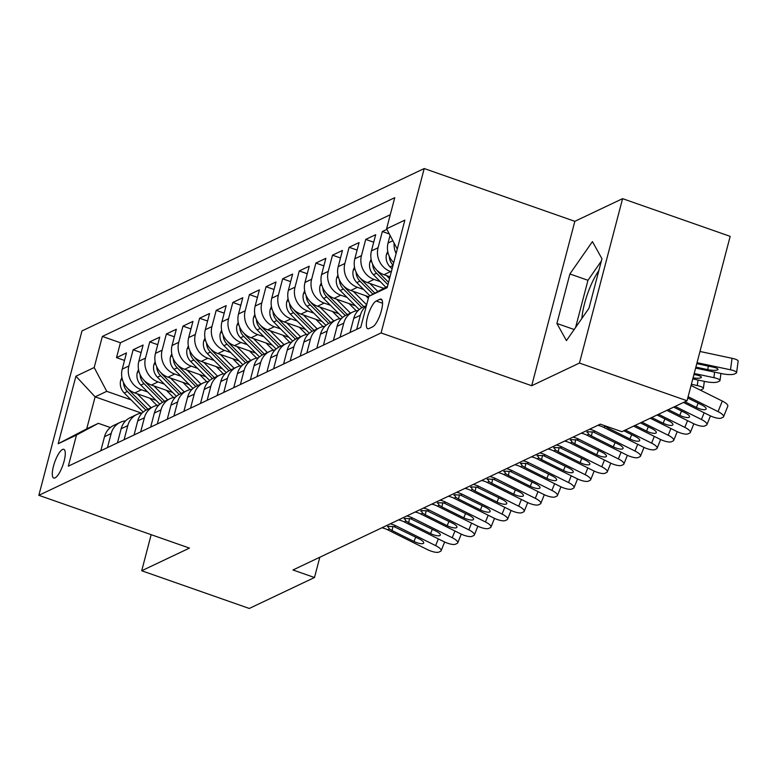 <?xml version="1.0" encoding="UTF-8"?>
<svg xmlns="http://www.w3.org/2000/svg" width="777" height="777" viewBox="0 0 777 777"><rect width="100%" height="100%" fill="white"/><g stroke="black" fill="none" stroke-linecap="round" stroke-linejoin="round"><path stroke-width="1.17" d="M55.05 477.904A15.229 4.351 -70.7 0 0 63.539 463.141A15.229 4.351 -70.7 0 0 63.821 449.32A15.229 4.351 -70.7 0 0 62.519 449.475A15.229 4.351 -70.7 0 0 54.031 464.238A15.229 4.351 -70.7 0 0 53.749 478.059A15.229 4.351 -70.7 0 0 55.05 477.904M424.213 168.541L81.983 330.924L38.85 495.318L381.089 332.945L424.213 168.541L574.834 221.319L531.701 385.722L579.467 363.053L622.591 198.659L574.834 221.319M622.591 198.659L730.176 236.354L687.053 400.757L579.467 363.053M581.847 318.492A37.111 10.596 109.3 0 1 598.863 270.561M386.888 229.37L382.333 231.527L389.316 233.974M389.996 276.806L383.984 274.699A19.027 17.55 64.6 0 1 371.435 250.893L375.689 234.683L365.724 239.413L373.718 242.21M383.78 288.335L367.375 282.585A19.027 17.55 64.6 0 1 354.827 258.78L359.081 242.56L349.106 247.29L357.099 250.087M368.754 296.775L350.757 290.462A19.027 17.55 64.6 0 1 338.209 266.666L342.463 250.447L332.498 255.177L340.491 257.974M355.4 305.798L334.149 298.349A19.027 17.55 64.6 0 1 321.6 274.543L325.854 258.323L315.88 263.053L323.873 265.86M338.782 313.675L317.531 306.235A19.027 17.55 64.6 0 1 304.982 282.43L309.236 266.21L299.271 270.94L307.265 273.737M322.173 321.561L300.922 314.112A19.027 17.55 64.6 0 1 288.374 290.307L292.628 274.087L282.653 278.817L290.647 281.624M305.555 329.438L284.304 321.999A19.027 17.55 64.6 0 1 271.756 298.193L276.01 281.973L266.045 286.703L274.038 289.5M288.937 337.325L267.696 329.875A19.027 17.55 64.6 0 1 255.147 306.07L259.401 289.86L249.427 294.59L257.42 297.387M272.329 345.202L251.078 337.762A19.027 17.55 64.6 0 1 238.529 313.957L242.783 297.737L232.818 302.467L240.812 305.264M255.711 353.088L234.469 345.639A19.027 17.55 64.6 0 1 221.921 321.843L226.175 305.623L216.2 310.353L224.194 313.15M239.102 360.975L217.851 353.525A19.027 17.55 64.6 0 1 205.303 329.72L209.557 313.5L199.592 318.23L207.585 321.037M222.484 368.852L201.243 361.412A19.027 17.55 64.6 0 1 188.685 337.606L192.949 321.387L182.974 326.117L190.967 328.914M205.876 376.738L184.625 369.289A19.027 17.55 64.6 0 1 172.076 345.483L176.33 329.263L166.365 333.993L174.359 336.8M189.258 384.615L168.017 377.175A19.027 17.55 64.6 0 1 155.458 353.37L159.722 337.15L149.747 341.88L157.741 344.677M172.649 392.502L151.398 385.052A19.027 17.55 64.6 0 1 138.85 361.247L143.104 345.037L133.139 349.767L141.132 352.564M687.053 400.757L621.843 431.691L600.32 424.155L292.978 569.978L314.491 577.515L319.813 557.245M379.885 299.281L376.223 301.02A14.753 4.215 -70.7 0 0 368.007 315.326A14.753 4.215 -70.7 0 0 367.735 328.71A14.753 4.215 -70.7 0 0 368.997 328.564L372.649 326.835A14.753 4.215 -70.7 0 0 380.876 312.529A14.753 4.215 -70.7 0 0 381.148 299.135A14.753 4.215 -70.7 0 0 379.885 299.281L382.041 300.039M141.424 413.082L95.115 396.853L86.723 428.846L98.349 423.329L76.476 435.062L68.318 466.171L360.713 327.438L368.871 296.338L387.49 286.344M76.476 435.062L58.197 443.735L75.923 376.204L94.192 367.531L102.35 336.431L394.745 197.698L386.587 228.797L404.866 220.124L387.15 287.665L368.871 296.338M147.679 391.977L141.433 389.782A19.027 17.55 -115.4 0 1 128.885 365.977L133.139 349.767M156.031 400.378L134.79 392.939L141.433 389.782M164.297 384.091L158.042 381.905A19.027 17.55 -115.4 0 1 145.493 358.1L149.747 341.88M180.905 376.214L174.66 374.019A19.027 17.55 -115.4 0 1 162.111 350.213L166.365 333.993M197.523 368.327L191.268 366.142A19.027 17.55 -115.4 0 1 178.72 342.336L182.974 326.117M214.131 360.441L207.886 358.255A19.027 17.55 -115.4 0 1 195.338 334.45L199.592 318.23M230.75 352.564L224.495 350.369A19.027 17.55 -115.4 0 1 211.946 326.563L216.2 310.353M247.358 344.677L241.113 342.492A19.027 17.55 -115.4 0 1 228.564 318.687L232.818 302.467M263.976 336.8L257.721 334.605A19.027 17.55 -115.4 0 1 245.173 310.8L249.427 294.59M280.584 328.914L274.339 326.728A19.027 17.55 -115.4 0 1 261.791 302.923L266.045 286.703M297.202 321.037L290.948 318.842A19.027 17.55 -115.4 0 1 278.399 295.037L282.653 278.817M313.811 313.15L307.566 310.965A19.027 17.55 -115.4 0 1 295.017 287.16L299.271 270.94M330.429 305.264L324.184 303.079A19.027 17.55 -115.4 0 1 311.626 279.273L315.88 263.053M347.037 297.387L340.792 295.192A19.027 17.55 -115.4 0 1 328.244 271.387L332.498 255.177M363.655 289.5L357.41 287.315A19.027 17.55 -115.4 0 1 344.852 263.51L349.106 247.29M380.264 281.624L374.019 279.429A19.027 17.55 -115.4 0 1 361.47 255.623L365.724 239.413M391.317 271.785L390.637 271.552A19.027 17.55 -115.4 0 1 378.078 247.746L382.333 231.527M393.725 262.577A19.027 17.55 -115.4 0 1 388.053 243.016L390.054 235.373M396.105 253.525A19.027 17.55 -115.4 0 1 394.143 243.123M390.287 214.724L120.425 342.764L116.521 357.643L124.514 360.441M134.79 392.939A19.027 17.55 64.6 0 1 122.232 369.133L126.486 352.913L116.521 357.643M356.672 329.361L360.363 315.277A19.027 17.55 -115.4 0 1 366.326 306.041M366.462 305.526L362.772 307.274A19.027 17.55 64.6 0 0 353.72 318.434L350.029 332.507M340.054 337.237L343.755 323.164A19.027 17.55 -115.4 0 1 352.807 312.004A19.027 17.55 -115.4 0 1 358.207 310.509M352.807 312.004L346.163 315.151A19.027 17.55 64.6 0 0 337.101 326.321L333.411 340.394M323.446 345.124L327.136 331.051A19.027 17.55 -115.4 0 1 336.188 319.881A19.027 17.55 -115.4 0 1 341.589 318.385M336.188 319.881L329.545 323.038A19.027 17.55 64.6 0 0 320.493 334.197L316.802 348.271M306.828 353.001L310.528 338.927A19.027 17.55 -115.4 0 1 319.58 327.768A19.027 17.55 -115.4 0 1 324.98 326.272M319.58 327.768L312.937 330.915A19.027 17.55 64.6 0 0 303.875 342.084L300.184 356.157M290.219 360.887L293.91 346.814A19.027 17.55 -115.4 0 1 302.962 335.645A19.027 17.55 -115.4 0 1 308.362 334.159M302.962 335.645L296.319 338.801A19.027 17.55 64.6 0 0 287.267 349.961L283.576 364.034M273.601 368.764L277.302 354.691A19.027 17.55 -115.4 0 1 286.354 343.531A19.027 17.55 -115.4 0 1 291.754 342.035M286.354 343.531L279.71 346.688A19.027 17.55 64.6 0 0 270.649 357.847L266.958 371.921M256.993 376.651L260.683 362.577A19.027 17.55 -115.4 0 1 269.736 351.418A19.027 17.55 -115.4 0 1 275.136 349.922M269.736 351.418L263.092 354.565A19.027 17.55 64.6 0 0 254.04 365.724L250.349 379.807M240.375 384.537L244.075 370.454A19.027 17.55 -115.4 0 1 253.127 359.295A19.027 17.55 -115.4 0 1 258.527 357.799M253.127 359.295L246.484 362.451A19.027 17.55 64.6 0 0 237.422 373.611L233.731 387.684M223.766 392.414L227.457 378.341A19.027 17.55 -115.4 0 1 236.509 367.181A19.027 17.55 -115.4 0 1 241.909 365.685M236.509 367.181L229.866 370.328A19.027 17.55 64.6 0 0 220.814 381.497L217.123 395.571M207.148 400.301L210.839 386.227A19.027 17.55 -115.4 0 1 219.901 375.058A19.027 17.55 -115.4 0 1 225.301 373.562M219.901 375.058L213.257 378.214A19.027 17.55 64.6 0 0 204.196 389.374L200.505 403.448M190.54 408.178L194.231 394.104A19.027 17.55 -115.4 0 1 203.283 382.944A19.027 17.55 -115.4 0 1 208.683 381.449M203.283 382.944L196.639 386.091A19.027 17.55 64.6 0 0 187.587 397.261L183.896 411.334M173.922 416.064L177.612 401.991A19.027 17.55 -115.4 0 1 186.674 390.821A19.027 17.55 -115.4 0 1 192.065 389.335M186.674 390.821L180.031 393.978A19.027 17.55 64.6 0 0 170.969 405.138L167.278 419.211M157.313 423.941L161.004 409.867A19.027 17.55 -115.4 0 1 170.056 398.708A19.027 17.55 -115.4 0 1 175.456 397.212M170.056 398.708L163.413 401.864A19.027 17.55 64.6 0 0 154.361 413.024L150.67 427.097M140.695 431.827L144.386 417.754A19.027 17.55 -115.4 0 1 153.448 406.594A19.027 17.55 -115.4 0 1 158.838 405.099M153.448 406.594L146.804 409.741A19.027 17.55 64.6 0 0 137.743 420.901L134.052 434.984M124.087 439.714L127.778 425.631A19.027 17.55 -115.4 0 1 136.83 414.471A19.027 17.55 -115.4 0 1 142.23 412.975M136.83 414.471L130.186 417.628A19.027 17.55 64.6 0 0 121.134 428.787L117.444 442.861M107.469 447.591L111.16 433.517A19.027 17.55 -115.4 0 1 120.221 422.358A19.027 17.55 -115.4 0 1 125.612 420.862M120.221 422.358L113.568 425.505A19.027 17.55 64.6 0 0 104.516 436.674L100.825 450.747M98.349 423.329L110.353 427.525M151.165 534.673L141.705 570.755L249.281 608.459L314.491 577.515M141.705 570.755L189.462 548.096L38.85 495.318M531.701 385.722L381.089 332.945M131.07 399.854L106.74 391.336L95.115 396.853L75.923 376.204M397.27 249.067L386.587 228.797M120.425 342.764L102.35 336.431M94.192 367.531L106.74 391.336M58.197 443.735L86.723 428.846M592.424 241.598L569.891 273.96L556.905 323.465L566.443 340.617L588.966 308.255L601.961 258.741L592.424 241.598M601.349 261.062L587.966 280.293L575.592 327.476M574.174 329.516L556.905 323.465M587.966 280.293L569.891 273.96M688.111 396.697L718.055 411.606L722.299 401.058A9.518 2.797 21.9 0 1 727.806 406.186L723.562 416.734A9.518 2.797 -158.1 0 0 718.055 411.606M691.054 385.509L722.299 401.058M683.459 402.457L709.751 415.549A9.518 2.797 -158.1 0 0 721.318 418.075L722.979 417.288A9.518 2.797 -158.1 0 0 723.562 416.734M687.771 397.989L701.718 404.924A7.615 2.244 21.9 0 1 706.118 409.032A7.615 2.244 21.9 0 1 705.652 409.469A7.615 2.244 21.9 0 1 696.396 407.449L698.134 403.146M684.955 401.748L696.396 407.449M695.619 368.084L722.192 373.727A9.518 2.117 -172.4 0 0 734.343 374.028L736.004 373.242A9.518 2.117 -172.4 0 0 736.606 372.63A9.518 2.117 -172.4 0 0 730.497 369.794L732.041 358.294A9.518 2.117 7.6 0 1 738.15 361.14L736.606 372.63M697.037 362.674L730.497 369.794M699.98 351.476L732.041 358.294M695.871 367.103L707.789 369.638A7.615 1.7 7.6 0 0 717.511 369.881A7.615 1.7 7.6 0 0 717.997 369.396A7.615 1.7 7.6 0 0 713.111 367.123L696.784 363.646M675.145 406.4L701.446 419.493L704.147 412.762M666.841 410.343L693.133 423.436A9.518 2.797 -158.1 0 0 704.7 425.961L706.361 425.174A9.518 2.797 -158.1 0 0 706.944 424.621A9.518 2.797 -158.1 0 0 701.446 419.493M673.659 407.109L685.1 412.81A7.615 2.244 21.9 0 1 689.51 416.909A7.615 2.244 21.9 0 1 689.044 417.356A7.615 2.244 21.9 0 1 679.788 415.336L681.516 411.023M668.337 409.634L679.788 415.336M658.537 414.287L684.828 427.369L687.538 420.639M650.232 418.22L676.524 431.313A9.518 2.797 -158.1 0 0 688.092 433.848L689.753 433.051A9.518 2.797 -158.1 0 0 690.335 432.498A9.518 2.797 -158.1 0 0 684.828 427.369M657.041 414.996L668.492 420.697A7.615 2.244 21.9 0 1 672.892 424.796A7.615 2.244 21.9 0 1 672.426 425.242A7.615 2.244 21.9 0 1 663.169 423.212L664.908 418.91M651.728 417.511L663.169 423.212M641.919 422.164L668.21 435.256L670.92 428.525M633.614 426.107L659.906 439.199A9.518 2.797 -158.1 0 0 671.474 441.724L673.135 440.938A9.518 2.797 -158.1 0 0 673.717 440.384A9.518 2.797 -158.1 0 0 668.21 435.256M640.423 422.873L651.874 428.574A7.615 2.244 21.9 0 1 656.283 432.672A7.615 2.244 21.9 0 1 655.817 433.119A7.615 2.244 21.9 0 1 646.561 431.099L648.29 426.787M635.11 425.398L646.561 431.099M625.31 430.05L651.602 443.143L654.302 436.412M597.853 425.32A23.786 21.941 -115.4 0 1 603.496 427.263L643.298 447.076A9.518 2.797 -158.1 0 0 654.865 449.611L656.526 448.824A9.518 2.797 -158.1 0 0 657.109 448.261A9.518 2.797 -158.1 0 0 651.602 443.143M623.814 430.759L635.265 436.46A7.615 2.244 21.9 0 1 639.665 440.559A7.615 2.244 21.9 0 1 639.199 441.006A7.615 2.244 21.9 0 1 629.943 438.976L631.682 434.673M608.294 426.952L608.061 428.078L629.943 438.976M608.061 428.078L604.156 425.495M387.733 251.311L386.47 254.37A12.607 11.626 64.6 0 0 390.054 266.861L392.074 268.9M692.783 378.894L705.574 381.614A9.518 2.117 -172.4 0 0 717.734 381.915L719.395 381.128A9.518 2.117 -172.4 0 0 719.997 380.516A9.518 2.117 -172.4 0 0 713.888 377.671L714.626 372.125M694.201 373.484L713.888 377.671M693.055 377.865A7.615 1.7 7.6 0 0 700.903 377.768A7.615 1.7 7.6 0 0 701.378 377.272A7.615 1.7 7.6 0 0 696.493 375L693.948 374.456M389.326 256.4L389.287 256.391A12.607 11.626 64.6 0 0 393.045 265.2M371.115 259.197L369.862 262.247A12.607 11.626 64.6 0 0 373.436 274.747L385.839 287.228M386.49 275.573L389.52 278.632M691.365 384.294L697.27 385.557L698.018 380.002M372.707 264.287L372.669 264.267A12.607 11.626 64.6 0 0 376.592 273.251L387.937 284.664M697.27 385.557A9.518 2.117 -172.4 0 1 703.379 388.393A9.518 2.117 -172.4 0 1 702.777 389.005L701.116 389.801A9.518 2.117 -172.4 0 1 700.242 390.083M388.549 282.323L378.584 272.3A12.607 11.626 -115.4 0 1 376.942 270.279M354.506 267.074L353.244 270.134A12.607 11.626 64.6 0 0 356.828 282.624L369.901 295.784M369.871 283.459L377.865 291.511M382.323 287.82L383.168 288.665M356.099 272.164L356.06 272.154A12.607 11.626 64.6 0 0 359.984 281.128L372.931 294.162M374.844 293.133L361.975 280.186A12.607 11.626 -115.4 0 1 360.324 278.166M337.888 274.961L336.635 278.011A12.607 11.626 64.6 0 0 340.209 290.511L359.178 309.605M353.263 291.346L366.647 304.817M365.714 295.707L368.347 298.349M339.481 280.05L339.442 280.031A12.607 11.626 64.6 0 0 343.366 289.015L361.936 307.702M363.908 306.73L345.357 288.063A12.607 11.626 -115.4 0 1 343.716 286.053M589.549 429.263A23.786 21.941 -115.4 0 1 595.192 431.206L634.984 451.019L637.694 444.289M581.245 433.207A23.786 21.941 -115.4 0 1 586.888 435.149L626.68 454.963A9.518 2.797 -158.1 0 0 638.247 457.488L639.908 456.701A9.518 2.797 -158.1 0 0 640.491 456.148A9.518 2.797 -158.1 0 0 634.984 451.019M592.336 431.75L591.443 435.965L588.675 434.294L587.325 431.711L593.405 432.051L618.647 444.337A7.615 2.244 21.9 0 1 623.057 448.436A7.615 2.244 21.9 0 1 622.591 448.883A7.615 2.244 21.9 0 1 613.335 446.862L615.063 442.55M591.443 435.965L613.335 446.862M586.849 432.206L587.325 431.711M321.28 282.838L320.017 285.897A12.607 11.626 64.6 0 0 323.601 298.397L342.57 317.482M336.645 299.223L350.446 313.121M349.096 303.593L356.284 310.81M322.873 287.927L322.834 287.917A12.607 11.626 64.6 0 0 326.758 296.892L345.318 315.579M347.29 314.617L328.749 295.95A12.607 11.626 -115.4 0 1 327.098 293.929M572.94 437.15A23.786 21.941 -115.4 0 1 578.574 439.092L618.375 458.906L621.076 452.175M564.626 441.093A23.786 21.941 -115.4 0 1 570.269 443.026L610.071 462.839A9.518 2.797 -158.1 0 0 621.639 465.374L623.3 464.588A9.518 2.797 -158.1 0 0 623.882 464.024A9.518 2.797 -158.1 0 0 618.375 458.906M575.718 439.627L574.834 443.842L572.057 442.181L570.716 439.597L576.787 439.937L602.039 452.224A7.615 2.244 21.9 0 1 606.439 456.322A7.615 2.244 21.9 0 1 605.973 456.769A7.615 2.244 21.9 0 1 596.717 454.749L598.455 450.437M574.834 443.842L596.717 454.749M570.24 440.083L570.716 439.597M304.662 290.724L303.409 293.774A12.607 11.626 64.6 0 0 306.983 306.274L325.952 325.369M320.027 307.109L333.838 320.998M332.488 311.47L339.666 318.696M306.255 295.814L306.216 295.794A12.607 11.626 64.6 0 0 310.14 304.778L328.71 323.465M330.681 322.504L312.131 303.836A12.607 11.626 -115.4 0 1 310.489 301.816M556.322 445.027A23.786 21.941 -115.4 0 1 561.965 446.969L601.757 466.783L604.467 460.052M548.018 448.97A23.786 21.941 -115.4 0 1 553.661 450.913L593.453 470.726A9.518 2.797 -158.1 0 0 605.021 473.251L606.682 472.465A9.518 2.797 -158.1 0 0 607.264 471.911A9.518 2.797 -158.1 0 0 601.757 466.783M559.11 447.513L558.216 451.728L555.448 450.068L554.098 447.484L560.178 447.824L585.421 460.101A7.615 2.244 21.9 0 1 589.83 464.209A7.615 2.244 21.9 0 1 589.364 464.646A7.615 2.244 21.9 0 1 580.108 462.626L581.837 458.323M558.216 451.728L580.108 462.626M553.622 447.97L554.098 447.484M288.053 298.611L286.791 301.661A12.607 11.626 64.6 0 0 290.375 314.161L309.343 333.246M303.418 314.986L317.22 328.885M315.87 319.357L323.047 326.573M289.646 303.69L289.607 303.681A12.607 11.626 64.6 0 0 293.531 312.665L312.092 331.352M314.063 330.38L295.522 311.713A12.607 11.626 -115.4 0 1 293.871 309.693M539.714 452.913A23.786 21.941 -115.4 0 1 545.347 454.856L585.149 474.669L587.849 467.939M531.4 456.857A23.786 21.941 -115.4 0 1 537.043 458.799L576.845 478.613A9.518 2.797 -158.1 0 0 588.412 481.138L590.073 480.351A9.518 2.797 -158.1 0 0 590.656 479.797A9.518 2.797 -158.1 0 0 585.149 474.669M542.492 455.4L541.608 459.615L538.83 457.944L537.49 455.361L543.56 455.701L568.813 467.987A7.615 2.244 21.9 0 1 573.212 472.086A7.615 2.244 21.9 0 1 572.746 472.533A7.615 2.244 21.9 0 1 563.49 470.512L565.229 466.2M541.608 459.615L563.49 470.512M537.014 455.846L537.49 455.361M271.435 306.488L270.182 309.547A12.607 11.626 64.6 0 0 273.757 322.037L292.725 341.132M286.8 322.873L300.612 336.762M299.262 327.234L306.439 334.46M273.028 311.577L272.989 311.567A12.607 11.626 64.6 0 0 276.913 320.542L295.483 339.228M297.455 338.267L278.904 319.6A12.607 11.626 -115.4 0 1 277.263 317.579M523.096 460.79A23.786 21.941 -115.4 0 1 528.739 462.733L568.531 482.546L571.241 475.815M514.792 464.733A23.786 21.941 -115.4 0 1 520.435 466.676L560.227 486.489A9.518 2.797 -158.1 0 0 571.794 489.024L573.455 488.228A9.518 2.797 -158.1 0 0 574.038 487.674A9.518 2.797 -158.1 0 0 568.531 482.546M525.883 463.277L524.99 467.492L522.222 465.831L520.872 463.247L526.952 463.587L552.194 475.874A7.615 2.244 21.9 0 1 556.604 479.972A7.615 2.244 21.9 0 1 556.138 480.419A7.615 2.244 21.9 0 1 546.882 478.389L548.611 474.087M524.99 467.492L546.882 478.389M520.396 463.733L520.872 463.247M254.827 314.374L253.564 317.424A12.607 11.626 64.6 0 0 257.148 329.924L276.117 349.019M270.192 330.749L283.993 344.648M282.643 335.12L289.821 342.346M256.42 319.464L256.381 319.444A12.607 11.626 64.6 0 0 260.305 328.428L278.865 347.115M280.837 346.144L262.296 327.476A12.607 11.626 -115.4 0 1 260.645 325.456M506.487 468.677A23.786 21.941 -115.4 0 1 512.121 470.619L551.923 490.433L554.623 483.702M498.174 472.62A23.786 21.941 -115.4 0 1 503.817 474.562L543.618 494.376A9.518 2.797 -158.1 0 0 555.186 496.901L556.847 496.114A9.518 2.797 -158.1 0 0 557.43 495.561A9.518 2.797 -158.1 0 0 551.923 490.433M509.265 471.163L508.381 475.378L505.604 473.708L504.263 471.124L510.334 471.464L535.586 483.75A7.615 2.244 21.9 0 1 539.986 487.849A7.615 2.244 21.9 0 1 539.52 488.296A7.615 2.244 21.9 0 1 530.264 486.276L531.992 481.963M508.381 475.378L530.264 486.276M503.787 471.62L504.263 471.124M238.209 322.251L236.956 325.31A12.607 11.626 64.6 0 0 240.53 337.801L259.499 356.896M253.574 338.636L267.385 352.535M266.035 342.997L273.213 350.223M239.802 327.34L239.763 327.331A12.607 11.626 64.6 0 0 243.687 336.305L262.257 354.992M264.229 354.03L245.678 335.363A12.607 11.626 -115.4 0 1 244.027 333.343M489.869 476.563A23.786 21.941 -115.4 0 1 495.512 478.496L535.304 498.319L538.014 491.588M481.565 480.497A23.786 21.941 -115.4 0 1 487.208 482.439L527 502.253A9.518 2.797 -158.1 0 0 538.568 504.788L540.229 504.001A9.518 2.797 -158.1 0 0 540.811 503.438A9.518 2.797 -158.1 0 0 535.304 498.319M492.657 479.04L491.763 483.255L488.995 481.594L487.645 479.011L493.725 479.351L518.968 491.637A7.615 2.244 21.9 0 1 523.377 495.736A7.615 2.244 21.9 0 1 522.911 496.182A7.615 2.244 21.9 0 1 513.655 494.153L515.384 489.85M491.763 483.255L513.655 494.153M487.169 479.496L487.645 479.011M221.6 330.138L220.338 333.187A12.607 11.626 64.6 0 0 223.912 345.687L242.89 364.782M236.966 346.523L250.767 360.411M249.417 350.883L256.595 358.11M223.193 335.227L223.154 335.208A12.607 11.626 64.6 0 0 227.069 344.192L245.639 362.878M247.61 361.907L229.069 343.24A12.607 11.626 -115.4 0 1 227.418 341.229M473.261 484.44A23.786 21.941 -115.4 0 1 478.894 486.383L518.696 506.196L521.396 499.465M464.947 488.383A23.786 21.941 -115.4 0 1 470.59 490.326L510.392 510.139A9.518 2.797 -158.1 0 0 521.959 512.665L523.62 511.878A9.518 2.797 -158.1 0 0 524.203 511.324A9.518 2.797 -158.1 0 0 518.696 506.196M476.039 486.926L475.145 491.142L472.377 489.471L471.037 486.888L477.107 487.228L502.36 499.514A7.615 2.244 21.9 0 1 506.759 503.613A7.615 2.244 21.9 0 1 506.293 504.059A7.615 2.244 21.9 0 1 497.037 502.039L498.766 497.727M475.145 491.142L497.037 502.039M470.561 487.383L471.037 486.888M204.982 338.014L203.729 341.074A12.607 11.626 64.6 0 0 207.304 353.574L226.272 372.659M220.347 354.399L234.159 368.298M232.809 358.76L239.986 365.986M206.575 343.104L206.536 343.094A12.607 11.626 64.6 0 0 210.46 352.068L229.03 370.755M231.002 369.794L212.451 351.126A12.607 11.626 -115.4 0 1 210.8 349.106M456.643 492.327A23.786 21.941 -115.4 0 1 462.286 494.269L502.078 514.083L504.788 507.352M448.339 496.27A23.786 21.941 -115.4 0 1 453.982 498.203L493.774 518.016A9.518 2.797 -158.1 0 0 505.341 520.551L507.002 519.764A9.518 2.797 -158.1 0 0 507.585 519.201A9.518 2.797 -158.1 0 0 502.078 514.083M459.43 494.803L458.537 499.019L455.769 497.358L454.419 494.774L460.499 495.114L485.742 507.4A7.615 2.244 21.9 0 1 490.151 511.499A7.615 2.244 21.9 0 1 489.685 511.946A7.615 2.244 21.9 0 1 480.429 509.926L482.158 505.613M458.537 499.019L480.429 509.926M453.943 495.26L454.419 494.774M440.035 500.203A23.786 21.941 -115.4 0 1 445.668 502.146L485.47 521.959L488.17 515.229M431.721 504.147A23.786 21.941 -115.4 0 1 437.364 506.089L477.165 525.903A9.518 2.797 -158.1 0 0 488.733 528.428L490.394 527.641A9.518 2.797 -158.1 0 0 490.977 527.088A9.518 2.797 -158.1 0 0 485.47 521.959M442.812 502.69L441.919 506.905L439.151 505.244L437.81 502.661L443.881 503.001L469.133 515.277A7.615 2.244 21.9 0 1 473.533 519.386A7.615 2.244 21.9 0 1 473.067 519.823A7.615 2.244 21.9 0 1 463.811 517.803L465.54 513.5M441.919 506.905L463.811 517.803M437.334 503.146L437.81 502.661M423.416 508.09A23.786 21.941 -115.4 0 1 429.059 510.033L468.852 529.846L471.561 523.115M415.112 512.033A23.786 21.941 -115.4 0 1 420.755 513.976L460.547 533.789A9.518 2.797 -158.1 0 0 472.115 536.315L473.776 535.528A9.518 2.797 -158.1 0 0 474.358 534.974A9.518 2.797 -158.1 0 0 468.852 529.846M426.204 510.576L425.31 514.792L422.542 513.121L421.192 510.538L427.272 510.877L452.515 523.164A7.615 2.244 21.9 0 1 456.925 527.262A7.615 2.244 21.9 0 1 456.458 527.709A7.615 2.244 21.9 0 1 447.202 525.689L448.931 521.377M425.31 514.792L447.202 525.689M420.716 511.023L421.192 510.538M406.808 515.967A23.786 21.941 -115.4 0 1 412.441 517.909L452.243 537.723L454.943 530.992M398.494 519.91A23.786 21.941 -115.4 0 1 404.137 521.853L443.929 541.666A9.518 2.797 -158.1 0 0 455.507 544.201L457.167 543.405A9.518 2.797 -158.1 0 0 457.75 542.851A9.518 2.797 -158.1 0 0 452.243 537.723M409.586 518.453L408.692 522.668L405.924 521.008L404.584 518.424L410.654 518.764L435.897 531.05A7.615 2.244 21.9 0 1 440.306 535.149A7.615 2.244 21.9 0 1 439.84 535.596A7.615 2.244 21.9 0 1 430.584 533.566L432.313 529.263M408.692 522.668L430.584 533.566M404.108 518.91L404.584 518.424M390.19 523.853A23.786 21.941 -115.4 0 1 395.833 525.796L435.625 545.609L438.335 538.879M381.886 527.797A23.786 21.941 -115.4 0 1 387.519 529.739L427.321 549.553A9.518 2.797 -158.1 0 0 438.888 552.078L440.549 551.291A9.518 2.797 -158.1 0 0 441.132 550.738A9.518 2.797 -158.1 0 0 435.625 545.609M392.977 526.34L392.084 530.555L389.316 528.884L387.966 526.301L394.046 526.641L419.289 538.927A7.615 2.244 21.9 0 1 423.698 543.026A7.615 2.244 21.9 0 1 423.232 543.473A7.615 2.244 21.9 0 1 413.976 541.452L415.705 537.14M392.084 530.555L413.976 541.452M387.49 526.796L387.966 526.301M188.374 345.901L187.111 348.951A12.607 11.626 64.6 0 0 190.686 361.451L209.664 380.545M203.739 362.286L217.541 376.175M216.191 366.647L223.368 373.873M189.967 350.99L189.928 350.971A12.607 11.626 64.6 0 0 193.842 359.955L212.412 378.642M214.384 377.68L195.843 359.013A12.607 11.626 -115.4 0 1 194.192 356.993M171.756 353.788L170.503 356.837A12.607 11.626 64.6 0 0 174.077 369.337L193.046 388.422M187.121 370.163L200.932 384.061M199.582 374.533L206.76 381.75M173.349 358.867L173.31 358.857A12.607 11.626 64.6 0 0 177.234 367.842L195.804 386.528M197.776 385.557L179.225 366.89A12.607 11.626 -115.4 0 1 177.574 364.869M155.138 361.664L153.885 364.714A12.607 11.626 64.6 0 0 157.459 377.214L176.428 396.309M170.513 378.049L184.314 391.938M182.964 382.41L190.142 389.636M156.74 366.754L156.701 366.744A12.607 11.626 64.6 0 0 160.616 375.718L179.186 394.405M181.158 393.444L162.616 374.776A12.607 11.626 -115.4 0 1 160.965 372.756M138.529 369.551L137.267 372.601A12.607 11.626 64.6 0 0 140.851 385.101L159.819 404.195M153.895 385.926L167.706 399.825M166.356 390.297L173.533 397.523M140.122 374.64L140.083 374.621A12.607 11.626 64.6 0 0 144.007 383.605L162.578 402.292M164.549 401.32L145.998 382.653A12.607 11.626 -115.4 0 1 144.347 380.633M121.911 377.428L120.658 380.487A12.607 11.626 64.6 0 0 124.233 392.977L143.201 412.072M137.286 393.813L151.088 407.711M149.738 398.174L156.915 405.4M123.514 382.517L123.475 382.507A12.607 11.626 64.6 0 0 127.389 391.482L145.959 410.169M147.931 409.207L129.39 390.54A12.607 11.626 -115.4 0 1 127.739 388.519M151.398 385.052L158.042 381.905M168.017 377.175L174.66 374.019M184.625 369.289L191.268 366.142M201.243 361.412L207.886 358.255M217.851 353.525L224.495 350.369M234.469 345.639L241.113 342.492M251.078 337.762L257.721 334.605M267.696 329.875L274.339 326.728M284.304 321.999L290.948 318.842M300.922 314.112L307.566 310.965M317.531 306.235L324.184 303.079M334.149 298.349L340.792 295.192M350.757 290.462L357.41 287.315M367.375 282.585L374.019 279.429M383.984 274.699L390.637 271.552M388.053 243.016L392.88 240.724M122.232 369.133L128.885 365.977M138.85 361.247L145.493 358.1M155.458 353.37L162.111 350.213M172.076 345.483L178.72 342.336M188.685 337.606L195.338 334.45M205.303 329.72L211.946 326.563M221.921 321.843L228.564 318.687M238.529 313.957L245.173 310.8M255.147 306.07L261.791 302.923M271.756 298.193L278.399 295.037M288.374 290.307L295.017 287.16M304.982 282.43L311.626 279.273M321.6 274.543L328.244 271.387M338.209 266.666L344.852 263.51M354.827 258.78L361.47 255.623M371.435 250.893L378.078 247.746M353.72 318.434L360.363 315.277M337.101 326.321L343.755 323.164M320.493 334.197L327.136 331.051M303.875 342.084L310.528 338.927M287.267 349.961L293.91 346.814M270.649 357.847L277.302 354.691M254.04 365.724L260.683 362.577M237.422 373.611L244.075 370.454M220.814 381.497L227.457 378.341M204.196 389.374L210.839 386.227M187.587 397.261L194.231 394.104M170.969 405.138L177.612 401.991M154.361 413.024L161.004 409.867M137.743 420.901L144.386 417.754M121.134 428.787L127.778 425.631M104.516 436.674L111.16 433.517M382.556 303.234L376.223 301.02M707.789 369.638L708.265 366.093M603.496 427.263L605.283 426.418M388.199 253.351L386.567 254.128M392.968 265.481L390.054 266.861M371.581 261.237L369.959 262.004M376.592 273.251L373.436 274.747M354.972 269.114L353.341 269.891M359.984 281.128L356.828 282.624M338.354 277L336.732 277.768M343.366 289.015L340.209 290.511M593.405 432.051L595.192 431.206M586.888 435.149L588.675 434.294M321.746 284.877L320.114 285.654M326.758 296.892L323.601 298.397M576.787 439.937L578.574 439.092M570.269 443.026L572.057 442.181M305.128 292.764L303.506 293.531M310.14 304.778L306.983 306.274M560.178 447.824L561.965 446.969M553.661 450.913L555.448 450.068M288.52 300.65L286.888 301.418M293.531 312.665L290.375 314.161M543.56 455.701L545.347 454.856M537.043 458.799L538.83 457.944M271.901 308.527L270.279 309.304M276.913 320.542L273.757 322.037M526.952 463.587L528.739 462.733M520.435 466.676L522.222 465.831M255.293 316.414L253.661 317.181M260.305 328.428L257.148 329.924M510.334 471.464L512.121 470.619M503.817 474.562L505.604 473.708M238.675 324.291L237.053 325.068M243.687 336.305L240.53 337.801M493.725 479.351L495.512 478.496M487.208 482.439L488.995 481.594M222.057 332.177L220.435 332.945M227.069 344.192L223.912 345.687M477.107 487.228L478.894 486.383M470.59 490.326L472.377 489.471M205.449 340.054L203.827 340.831M210.46 352.068L207.304 353.574M460.499 495.114L462.286 494.269M453.982 498.203L455.769 497.358M443.881 503.001L445.668 502.146M437.364 506.089L439.151 505.244M427.272 510.877L429.059 510.033M420.755 513.976L422.542 513.121M410.654 518.764L412.441 517.909M404.137 521.853L405.924 521.008M394.046 526.641L395.833 525.796M387.519 529.739L389.316 528.884M188.83 347.941L187.208 348.708M193.842 359.955L190.686 361.451M172.222 355.827L170.6 356.594M177.234 367.842L174.077 369.337M155.604 363.704L153.982 364.481M160.616 375.718L157.459 377.214M138.996 371.591L137.374 372.358M144.007 383.605L140.851 385.101M122.377 379.467L120.756 380.244M127.389 391.482L124.233 392.977M710.46 415.889L706.944 424.621M693.842 423.776L690.335 432.498M677.233 431.653L673.717 440.384M660.615 439.539L657.109 448.261M719.997 380.516L720.939 373.465M703.379 388.393L704.331 381.342M644.007 447.416L640.491 456.148M627.389 455.303L623.882 464.024M610.771 463.189L607.264 471.911M594.162 471.066L590.656 479.797M577.544 478.953L574.038 487.674M560.936 486.829L557.43 495.561M544.318 494.716L540.811 503.438M527.709 502.593L524.203 511.324M511.091 510.479L507.585 519.201M494.483 518.366L490.977 527.088M477.865 526.243L474.358 534.974M461.256 534.129L457.75 542.851M444.638 542.006L441.132 550.738"/></g></svg>
